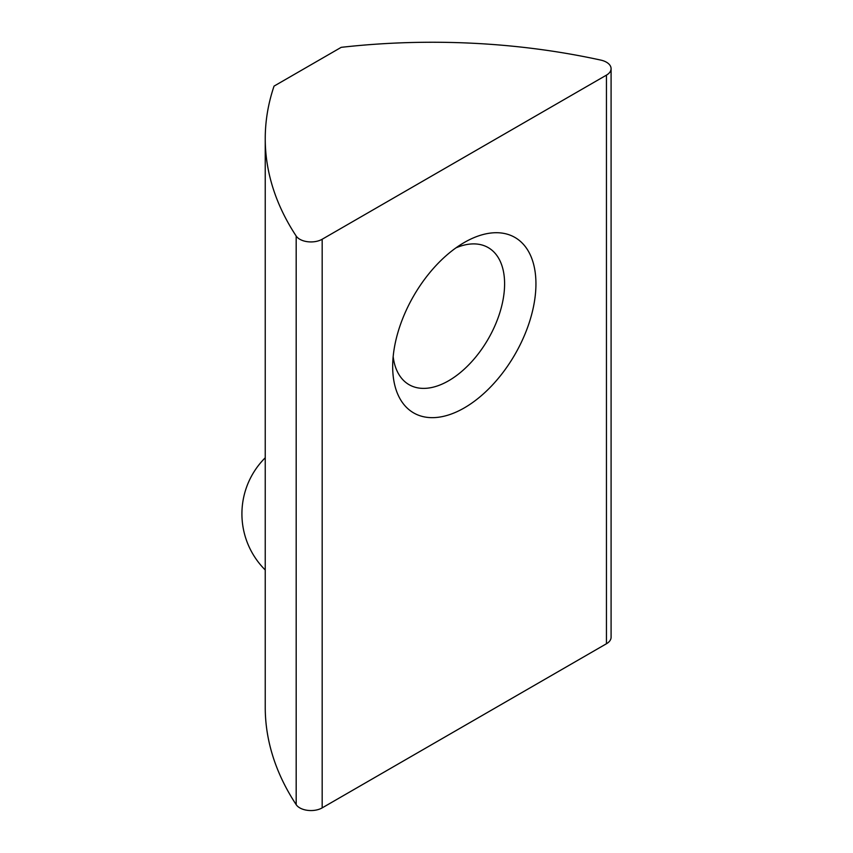 <?xml version="1.0" encoding="UTF-8"?>
<svg xmlns="http://www.w3.org/2000/svg" width="853" height="853" viewBox="0 0 853 853"><rect width="100%" height="100%" fill="white"/><g stroke="black" fill="none" stroke-linecap="round" stroke-linejoin="round"><path stroke-width="1.28" d="M464.309 242.487L464.309 242.476A101.294 58.484 120 0 0 392.679 366.545A101.294 58.484 120 0 0 464.309 407.894A101.294 58.484 120 0 0 535.94 283.836A101.294 58.484 120 0 0 464.309 242.476M393.169 356.661A79.137 45.689 120 0 0 409.077 384.682A79.137 45.689 120 0 0 448.646 380.758A79.137 45.689 120 0 0 500.338 311.025A79.137 45.689 120 0 0 488.215 247.605A79.137 45.689 120 0 0 455.992 247.839M606.451 62.205A15.823 9.138 0 0 0 600.875 60.115A474.833 274.144 0 0 0 341.2 47.341L274.048 86.11A474.833 274.144 0 0 0 265.24 138.676A474.833 274.144 0 0 0 296.183 236.036A15.823 9.138 0 0 0 322.178 239.245L606.451 75.128A15.823 9.138 0 0 0 611.089 68.666A15.823 9.138 0 0 0 606.451 62.205M265.24 138.676L265.24 707.308A474.833 274.144 0 0 0 296.183 804.656A15.823 9.138 0 0 0 322.178 807.876L606.451 643.748A15.823 9.138 0 0 0 611.089 637.287L611.089 68.666M606.451 75.128L606.451 643.748M322.178 239.245L322.178 807.876M296.183 236.036L296.183 804.656M265.24 457.773A79.137 79.137 0 0 0 265.24 569.975"/></g></svg>
